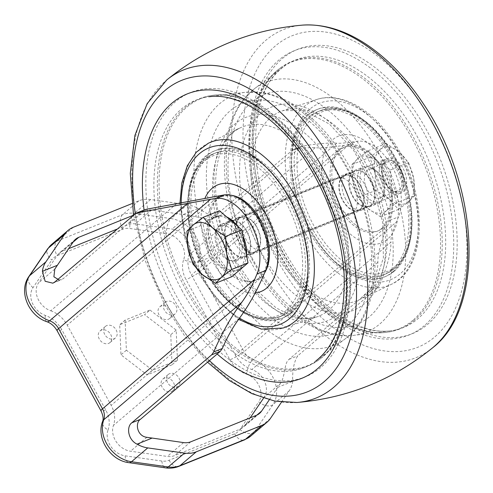 <?xml version="1.0" encoding="UTF-8"?>
<svg xmlns="http://www.w3.org/2000/svg" width="493" height="493" viewBox="0 0 493 493"><rect width="100%" height="100%" fill="white"/><g stroke="black" fill="none" stroke-linecap="round" stroke-linejoin="round"><path stroke-width="0.37" stroke-dasharray="2.46 1.85" d="M131.902 203.615L138.853 200.805A30.085 23.726 49.6 0 1 150.568 199.536L187.334 204.743L171.071 218.578A30.085 23.726 -130.4 0 1 198.796 260.563A11.573 6.495 20.1 0 1 183.698 259.54A18.512 14.599 -130.4 0 0 166.634 233.7L129.875 228.493A18.512 14.599 -130.4 0 0 122.658 229.276L57.108 255.744A18.512 14.599 -130.4 0 0 51.802 260.008A11.573 6.951 34.2 0 1 47.655 248.891M133.085 215.373L144.338 210.831A18.512 14.599 49.6 0 1 151.548 210.049L183.119 214.523L198.063 208.484A30.085 23.726 49.6 0 0 187.334 204.743M198.063 208.484L209.488 214.936L218.806 216.205L220.661 215.071L300.533 147.111L303.429 145.799C320.117 143.457 331.216 142.594 336.725 143.198C339.301 143.481 344.49 143.075 352.292 141.972L357.074 141.288A46.287 27.534 68 0 1 392.2 166.8A46.287 27.534 68 0 1 398.455 216.877L396.206 222.177C392.564 230.884 390.795 237.546 390.906 242.162L252.977 359.526A13.884 10.951 -130.4 0 1 243.973 351.706A11.573 1.806 -28.7 0 1 229.929 359.804L186.021 279.599A25.457 20.071 -130.4 0 1 183.698 259.54M379.85 202.29A19.671 11.703 68 0 1 377.885 203.492A19.671 11.703 68 0 1 359.668 189.626A19.671 11.703 68 0 1 363.156 167.004A19.671 11.703 68 0 1 380.596 179.107A19.671 11.703 68 0 1 379.85 202.29M183.119 214.523L188.406 215.176L210.172 219.687L212.033 218.553L291.899 150.593L294.802 149.28C304.988 147.857 311.767 147.333 315.132 147.703C319.846 148.22 329.361 147.469 343.67 145.453L348.446 144.769A46.287 27.534 68 0 1 383.572 170.282A46.287 27.534 68 0 1 389.834 220.359L387.578 225.658C380.904 241.619 377.669 253.833 377.866 262.294C378.02 268.346 375.734 277.066 371.007 288.467L368.967 291.351L377.595 287.869L297.723 355.829C293.988 361.776 292.312 370.274 292.688 381.323A30.085 23.726 49.6 0 1 289.2 390.807L281.491 402.152M377.595 287.869L379.635 284.985C387.393 266.331 391.146 252.059 390.906 242.162M219.73 225.307A19.671 11.703 -112 0 0 218.978 248.49A19.671 11.703 -112 0 0 236.424 260.594A19.671 11.703 -112 0 0 239.912 237.971A19.671 11.703 -112 0 0 221.696 224.112A19.671 11.703 -112 0 0 219.73 225.307M116.829 229.208L128.081 224.666A18.512 14.599 -130.4 0 1 135.292 223.884L172.057 229.091A18.512 14.599 -130.4 0 1 189.115 254.93A25.457 20.071 -130.4 0 0 191.438 274.983L235.346 355.188A25.457 20.071 -130.4 0 0 251.855 369.522A18.512 14.599 -130.4 0 1 264.137 397.29L263.545 398.159M176.74 203.566L50.724 310.793A18.512 14.599 -130.4 0 1 38.442 283.025L57.225 255.399A18.512 14.599 -130.4 0 1 59.308 253.069A18.512 14.599 -130.4 0 1 62.525 251.128L68.663 248.651M134.583 214.098L144.782 209.661M143.216 210.616L63.344 278.576L61.502 279.704M50.724 310.793A25.457 20.071 -130.4 0 1 67.233 325.127L111.141 405.332A25.457 20.071 -130.4 0 1 113.464 425.385A18.512 14.599 -130.4 0 0 130.522 451.224L167.287 456.432A18.512 14.599 -130.4 0 0 174.497 455.649L240.054 429.187A18.512 14.599 -130.4 0 0 243.271 427.246A18.512 14.599 -130.4 0 0 245.354 424.917L250.173 417.83M228.351 221.825A19.671 11.703 -112 0 0 227.606 245.009A19.671 11.703 -112 0 0 245.046 257.112A19.671 11.703 -112 0 0 248.534 234.489A19.671 11.703 -112 0 0 230.323 220.63A19.671 11.703 -112 0 0 228.351 221.825M368.967 291.351L289.095 359.311C284.011 362.743 285.416 376.288 280.492 383.375L264.137 397.29M371.223 205.772A19.671 11.703 68 0 1 369.257 206.974A19.671 11.703 68 0 1 351.041 193.108A19.671 11.703 68 0 1 354.529 170.486A19.671 11.703 68 0 1 371.975 182.589A19.671 11.703 68 0 1 371.223 205.772M104.738 334.47A7.635 6.021 -130.4 0 1 105.484 326.354A7.635 6.021 -130.4 0 1 115.017 328.264A7.635 6.021 -130.4 0 1 115.38 337.982A7.635 6.021 -130.4 0 1 104.738 334.47M167.552 382.556A7.635 6.021 -130.4 0 1 168.298 374.446A7.635 6.021 -130.4 0 1 177.831 376.356A7.635 6.021 -130.4 0 1 178.195 386.074A7.635 6.021 -130.4 0 1 167.552 382.556M150.02 310.066L176.192 330.107L177.462 360.198L152.559 370.249L126.387 350.209L125.117 320.117L150.02 310.066L144.597 314.682L170.769 334.716L172.039 364.808L147.142 374.859L120.97 354.818L119.7 324.733L144.597 314.682M164.496 310.344A7.635 6.021 -130.4 0 1 165.241 302.227A7.635 6.021 -130.4 0 1 174.781 304.144A7.635 6.021 -130.4 0 1 175.138 313.862A7.635 6.021 -130.4 0 1 164.496 310.344M176.192 330.107L170.769 334.716M125.117 320.117L119.7 324.733M126.387 350.209L120.97 354.818M152.559 370.249L147.142 374.859M177.462 360.198L172.039 364.808M99.321 339.079A7.635 6.021 -130.4 0 1 100.061 330.963A7.635 6.021 -130.4 0 1 109.6 332.88A7.635 6.021 -130.4 0 1 109.964 342.598A7.635 6.021 -130.4 0 1 99.321 339.079M162.129 387.171A7.635 6.021 -130.4 0 1 162.875 379.055A7.635 6.021 -130.4 0 1 172.408 380.966A7.635 6.021 -130.4 0 1 172.772 390.69A7.635 6.021 -130.4 0 1 162.129 387.171M159.079 314.953A7.635 6.021 -130.4 0 1 159.824 306.843A7.635 6.021 -130.4 0 1 169.358 308.754A7.635 6.021 -130.4 0 1 169.721 318.472A7.635 6.021 -130.4 0 1 159.079 314.953M280.492 383.375L269.258 399.835M235.371 243.924A19.671 11.703 68 0 1 237.219 217.844A19.671 11.703 68 0 1 255.436 231.704A19.671 11.703 68 0 1 251.948 254.326A19.671 11.703 68 0 1 235.371 243.924M345.778 199.357A19.671 11.703 68 0 1 347.627 173.271A19.671 11.703 68 0 1 365.843 187.137A19.671 11.703 68 0 1 362.355 209.759A19.671 11.703 68 0 1 345.778 199.357M239.253 218.652A18.512 11.012 -112 0 0 238.55 240.467A18.512 11.012 -112 0 0 254.967 251.861A18.512 11.012 -112 0 0 258.246 230.57A18.512 11.012 -112 0 0 241.108 217.524A18.512 11.012 -112 0 0 239.253 218.652M342.758 176.87A18.512 11.012 -112 0 0 342.056 198.685A18.512 11.012 -112 0 0 358.473 210.073A18.512 11.012 -112 0 0 361.757 188.788A18.512 11.012 -112 0 0 344.613 175.742A18.512 11.012 -112 0 0 342.758 176.87M263.94 248.349A18.974 11.29 68 0 1 262.042 249.501A18.974 11.29 68 0 1 244.466 236.129A18.974 11.29 68 0 1 247.831 214.307A18.974 11.29 68 0 1 264.661 225.985A18.974 11.29 68 0 1 263.94 248.349M353.641 212.138A18.974 11.29 68 0 1 351.743 213.29A18.974 11.29 68 0 1 334.174 199.918A18.974 11.29 68 0 1 337.539 178.096A18.974 11.29 68 0 1 354.368 189.774A18.974 11.29 68 0 1 353.641 212.138M239.031 218.251A18.974 11.29 -112 0 0 238.31 240.615A18.974 11.29 -112 0 0 255.14 252.287A18.974 11.29 -112 0 0 257.038 251.134A18.974 11.29 -112 0 0 257.759 228.77A18.974 11.29 -112 0 0 240.929 217.093A18.974 11.29 -112 0 0 239.031 218.251M342.543 176.469A18.974 11.29 -112 0 0 341.815 198.833A18.974 11.29 -112 0 0 358.645 210.505A18.974 11.29 -112 0 0 360.543 209.352A18.974 11.29 -112 0 0 361.264 186.983A18.974 11.29 -112 0 0 344.441 175.311A18.974 11.29 -112 0 0 342.543 176.469M370.896 205.174A18.974 11.29 68 0 1 368.998 206.327A18.974 11.29 68 0 1 351.423 192.954A18.974 11.29 68 0 1 354.787 171.133A18.974 11.29 68 0 1 371.617 182.804A18.974 11.29 68 0 1 370.896 205.174M424.257 325.725A153.298 91.187 68 0 1 253.008 179.409A153.298 91.187 68 0 1 377.367 73.593A153.298 91.187 68 0 1 424.257 325.725M394.357 271.107A90.256 53.688 68 0 1 385.329 276.604A90.256 53.688 68 0 1 301.759 213.007A90.256 53.688 68 0 1 317.757 109.212A90.256 53.688 68 0 1 397.789 164.742A90.256 53.688 68 0 1 394.357 271.107M412.869 320.308A143.833 85.554 68 0 1 385.335 332.448A143.833 85.554 68 0 1 265.308 227.717A143.833 85.554 68 0 1 278.995 69.014A143.833 85.554 68 0 1 413.276 140.721A143.833 85.554 68 0 1 412.869 320.308M383.301 227.828A45.128 26.844 68 0 1 378.784 230.576A45.128 26.844 68 0 1 337.002 198.778A45.128 26.844 68 0 1 345.001 146.883A45.128 26.844 68 0 1 385.021 174.645A45.128 26.844 68 0 1 383.301 227.828M381.576 228.524A45.128 26.844 68 0 1 377.059 231.272A45.128 26.844 68 0 1 335.277 199.474A45.128 26.844 68 0 1 343.276 147.58A45.128 26.844 68 0 1 383.295 175.342A45.128 26.844 68 0 1 381.576 228.524M387.467 239.29A57.552 34.233 68 0 1 323.174 184.357A57.552 34.233 68 0 1 369.861 144.634A57.552 34.233 68 0 1 387.467 239.29M391.892 269.653A87.945 52.313 68 0 1 383.098 275.008A87.945 52.313 68 0 1 301.673 213.038A87.945 52.313 68 0 1 317.258 111.911A87.945 52.313 68 0 1 395.244 166.012A87.945 52.313 68 0 1 391.892 269.653M392.995 271.655A90.256 53.688 68 0 1 383.967 277.152A90.256 53.688 68 0 1 300.397 213.555A90.256 53.688 68 0 1 316.395 109.76A90.256 53.688 68 0 1 396.427 165.291A90.256 53.688 68 0 1 392.995 271.655M320.752 367.507A153.298 91.187 68 0 1 149.496 221.191A153.298 91.187 68 0 1 273.855 115.374A153.298 91.187 68 0 1 320.752 367.507M323.161 356.519A143.833 85.554 68 0 1 320.586 358.584A143.833 85.554 68 0 1 175.6 263.934A143.833 85.554 68 0 1 214.245 95.155A143.833 85.554 68 0 1 333.25 197.385A143.833 85.554 68 0 1 323.161 356.519M246.685 255.312A18.974 11.29 68 0 1 244.787 256.465A18.974 11.29 68 0 1 227.218 243.092A18.974 11.29 68 0 1 230.582 221.271A18.974 11.29 68 0 1 247.412 232.949A18.974 11.29 68 0 1 246.685 255.312M259.09 277.972A45.128 26.844 68 0 1 254.579 280.72A45.128 26.844 68 0 1 212.791 248.916A45.128 26.844 68 0 1 220.79 197.021A45.128 26.844 68 0 1 260.809 224.783A45.128 26.844 68 0 1 259.09 277.972M264.605 272.9A45.128 26.844 68 0 1 260.815 277.269A45.128 26.844 68 0 1 256.305 280.024A45.128 26.844 68 0 1 214.517 248.219A45.128 26.844 68 0 1 222.516 196.325A45.128 26.844 68 0 1 231.987 195.401M255.195 292.947A57.552 34.233 68 0 1 211.744 259.793A57.552 34.233 68 0 1 205.1 197.878M291.11 310.337A87.945 52.313 68 0 1 282.316 315.693A87.945 52.313 68 0 1 200.891 253.722A87.945 52.313 68 0 1 216.476 152.59A87.945 52.313 68 0 1 294.463 206.696A87.945 52.313 68 0 1 291.11 310.337M292.207 312.34A90.256 53.688 68 0 1 283.185 317.837A90.256 53.688 68 0 1 199.616 254.24A90.256 53.688 68 0 1 215.614 150.445A90.256 53.688 68 0 1 295.646 205.975A90.256 53.688 68 0 1 292.207 312.34M290.845 312.889A90.256 53.688 68 0 1 281.823 318.386A90.256 53.688 68 0 1 198.254 254.789A90.256 53.688 68 0 1 214.252 150.994A90.256 53.688 68 0 1 294.284 206.524A90.256 53.688 68 0 1 290.845 312.889M211.885 218.682A28.927 17.206 68 0 1 214.782 216.92A28.927 17.206 68 0 1 241.564 237.306A28.927 17.206 68 0 1 236.437 270.571A28.927 17.206 68 0 1 210.788 252.773A28.927 17.206 68 0 1 211.885 218.682M231.747 276.733L209.34 257.592L203.202 224.598L219.471 210.757M382.784 160.712A18.512 11.012 68 0 1 384.632 159.584A18.512 11.012 68 0 1 394.462 162.154A18.512 11.012 68 0 1 403.785 185.251A18.512 11.012 68 0 1 398.498 193.922A18.512 11.012 68 0 1 382.075 182.527A18.512 11.012 68 0 1 382.784 160.712M218.553 227.008A18.512 11.012 68 0 1 220.402 225.88A18.512 11.012 68 0 1 237.546 238.926A18.512 11.012 68 0 1 234.267 260.218A18.512 11.012 68 0 1 217.844 248.823A18.512 11.012 68 0 1 218.553 227.008M385.039 161.759A16.663 9.909 68 0 1 395.552 163.054A16.663 9.909 68 0 1 403.94 183.846A16.663 9.909 68 0 1 388.009 187.026A16.663 9.909 68 0 1 385.039 161.759M246.543 254.986A28.927 17.206 68 0 1 238.162 269.874A28.927 17.206 68 0 1 212.508 252.077A28.927 17.206 68 0 1 213.611 217.986A28.927 17.206 68 0 1 216.507 216.224A28.927 17.206 68 0 1 226.694 216.926M237.318 225.997A28.927 17.206 68 0 1 242.994 235.888M186.921 231.174L203.202 224.598M193.053 264.162L209.34 257.592M413.664 178.287L414.73 195.592L408.598 201.705A30.085 17.896 -112 0 0 413.664 178.287A30.085 17.896 -112 0 0 399.392 152.22A30.085 17.896 -112 0 0 380.054 149.57A30.085 17.896 -112 0 0 374.988 172.988A30.085 17.896 -112 0 0 389.254 199.055A30.085 17.896 -112 0 0 408.598 201.705L398.455 209.433L389.254 199.055L376.048 190.292L374.988 172.988L369.916 157.304L380.054 149.57L386.185 143.457L399.392 152.22L408.592 162.604L413.664 178.287M385.544 159.596A18.512 11.012 -112 0 0 382.106 167.139A18.512 11.012 -112 0 0 391.43 190.236A18.512 11.012 -112 0 0 406.195 177.104A18.512 11.012 -112 0 0 385.544 159.596M396.655 202.888L391.584 187.198L390.518 169.9L377.311 161.137L368.111 150.753L357.973 158.487L351.842 164.6L352.908 181.905L357.973 197.588L367.174 207.966L380.38 216.729L386.512 210.616L396.655 202.888L414.73 195.592M380.38 216.729L398.455 209.433M357.973 197.588L376.048 190.292M351.842 164.6L369.916 157.304M368.111 150.753L386.185 143.457M390.518 169.9L408.592 162.604M357.973 158.487A30.085 17.896 -112 0 0 352.908 181.905A30.085 17.896 -112 0 0 367.174 207.966A30.085 17.896 -112 0 0 386.512 210.616A30.085 17.896 -112 0 0 391.584 187.198A30.085 17.896 -112 0 0 377.311 161.137A30.085 17.896 -112 0 0 357.973 158.487M363.464 168.514A18.512 11.012 -112 0 0 366.761 196.584A18.512 11.012 -112 0 0 384.46 193.046A18.512 11.012 -112 0 0 375.136 169.956A18.512 11.012 -112 0 0 363.464 168.514M384.694 163.251A15.382 9.151 -112 0 0 381.841 169.518A15.382 9.151 -112 0 0 389.587 188.708A15.382 9.151 -112 0 0 397.746 190.846A15.382 9.151 -112 0 0 400.476 173.154A15.382 9.151 -112 0 0 386.235 162.314A15.382 9.151 -112 0 0 384.694 163.251M367.279 170.282A15.382 9.151 -112 0 0 366.693 188.412A15.382 9.151 -112 0 0 380.337 197.872A15.382 9.151 -112 0 0 384.731 190.668A15.382 9.151 -112 0 0 376.985 171.478A15.382 9.151 -112 0 0 368.819 169.345A15.382 9.151 -112 0 0 367.279 170.282M150.568 199.536L134.312 213.37L171.071 218.578A11.573 5.318 -81.9 0 0 166.634 233.7M336.725 143.198L198.796 260.563A13.884 10.951 -130.4 0 0 200.066 271.501L243.973 351.706L396.206 222.177M352.292 141.972L200.066 271.501A11.573 1.806 -28.7 0 1 186.021 279.599M289.2 390.807L272.943 404.642L254.154 432.275A30.085 23.726 -130.4 0 1 250.764 436.058M229.929 359.804A25.457 20.071 -130.4 0 0 246.432 374.132A11.573 4.234 -70.7 0 1 252.977 359.526A30.085 23.726 -130.4 0 1 272.943 404.642A11.573 6.951 34.2 0 1 258.72 401.9L239.937 429.526A18.512 14.599 -130.4 0 1 234.631 433.797L169.081 460.259A18.512 14.599 -130.4 0 1 161.864 461.041L125.105 455.834A18.512 14.599 -130.4 0 1 108.041 429.995A11.573 6.495 20.1 0 1 102.593 421.416M270.417 418.44L254.154 432.275A11.573 6.951 34.2 0 1 239.937 429.526M73.297 227.267L57.04 241.102L122.591 214.64A30.085 23.726 -130.4 0 1 134.312 213.37A11.573 5.318 -81.9 0 0 129.875 228.493M51.814 244.257A30.085 23.726 -130.4 0 1 57.04 241.102A11.573 6.884 -112 0 0 57.108 255.744M138.853 200.805L122.591 214.64A11.573 6.884 -112 0 0 122.658 229.276M151.548 210.049L135.292 223.884M144.338 210.831L128.081 224.666M73.093 242.143L62.525 251.128M73.482 241.564L57.225 255.399M54.791 269.116L38.442 283.025M219.459 195.592L67.233 325.127M263.367 275.797L111.141 405.332M239.481 318.158L113.464 425.385M146.877 437.309L130.522 451.224M183.544 442.597L167.287 456.432M190.754 441.814L174.497 455.649M256.311 415.352L240.054 429.187M256.896 415.1L245.354 424.917M377.866 262.294L251.855 369.522M387.578 225.658L235.346 355.188M343.67 145.453L191.438 274.983M315.132 147.703L189.115 254.93M188.406 215.176L172.057 229.091M108.041 429.995A25.457 20.071 -130.4 0 0 105.718 409.942L61.81 329.737A25.457 20.071 -130.4 0 0 45.307 315.403A18.512 14.599 -130.4 0 1 33.019 287.641L51.802 260.008M246.432 374.132A18.512 14.599 -130.4 0 1 258.72 401.9M234.631 433.797A11.573 6.884 -112 0 0 244.386 439.916M169.081 460.259A11.573 6.884 -112 0 0 178.83 466.378M161.864 461.041A11.573 5.318 -81.9 0 0 165.666 467.888M125.105 455.834A11.573 5.318 -81.9 0 0 128.901 462.68M105.718 409.942A11.573 1.806 -28.7 0 1 100.991 410.885M61.81 329.737A11.573 1.806 -28.7 0 1 57.083 330.686M45.307 315.403A11.573 4.234 -70.7 0 0 46.897 321.713M33.019 287.641A11.573 6.951 34.2 0 1 28.871 276.524M277.744 387.356L292.688 381.323M371.007 288.467L379.635 284.985M289.095 359.311L297.723 355.829M348.446 144.769L357.074 141.288M389.834 220.359L398.455 216.877M54.717 282.058L63.344 278.576M212.033 218.553L220.661 215.071M291.899 150.593L300.533 147.111M294.802 149.28L303.429 145.799M296.959 402.485A176.932 105.243 68 0 1 166.948 304.483A176.932 105.243 68 0 1 166.757 79.958M432.817 347.645A176.932 105.243 68 0 1 266.892 264.143A176.932 105.243 68 0 1 302.622 25.112M209.42 360.611A167.947 99.9 68 0 1 165.925 303.016A167.947 99.9 68 0 1 135.316 213.561M217.166 354.017A153.298 91.187 68 0 1 172.784 297.18A153.298 91.187 68 0 1 144.061 209.95M182.49 291.363A144.246 85.8 68 0 1 209.242 96.733A144.246 85.8 68 0 1 329.614 201.76A144.246 85.8 68 0 1 315.884 360.919A144.246 85.8 68 0 1 182.49 291.363M220.556 273.991A134.669 80.106 68 0 1 245.526 92.283A134.669 80.106 68 0 1 357.906 190.341A134.669 80.106 68 0 1 345.094 338.931A134.669 80.106 68 0 1 220.556 273.991M230.94 267.551A123.916 73.71 68 0 1 267.095 100.498A123.916 73.71 68 0 1 368.9 286.451A123.916 73.71 68 0 1 230.94 267.551M235.654 262.646A109.594 65.187 68 0 1 267.631 114.9A109.594 65.187 68 0 1 357.671 279.358A109.594 65.187 68 0 1 235.654 262.646M232.77 262.227A102.045 60.701 68 0 1 240.208 127.89A102.045 60.701 68 0 1 336.848 198.839A102.045 60.701 68 0 1 316.549 316.999A102.045 60.701 68 0 1 232.77 262.227M201.138 274.515A99.746 59.333 68 0 1 208.41 143.204L240.208 127.89C211.411 137.861 205.137 208.453 236.196 261.61L254.782 288.602L276.209 307.946L293.132 316.37L304.773 318.546L316.549 316.999L283.031 328.048A99.746 59.333 68 0 1 201.138 274.515M239.506 318.127A95.124 56.584 68 0 1 200.035 273.991A95.124 56.584 68 0 1 181.184 202.561M310.442 229.424A95.124 56.584 68 0 1 338.192 101.188A95.124 56.584 68 0 1 416.345 243.93A95.124 56.584 68 0 1 310.442 229.424M305.007 232.585A99.746 59.333 68 0 1 316.549 99.549A99.746 59.333 68 0 1 406.737 170.627A99.746 59.333 68 0 1 391.165 284.399A99.746 59.333 68 0 1 305.007 232.585M271.218 246.71A102.045 60.701 68 0 1 283.025 110.605A102.045 60.701 68 0 1 375.302 183.316A102.045 60.701 68 0 1 359.366 299.713A102.045 60.701 68 0 1 271.218 246.71M261.265 252.305A109.594 65.187 68 0 1 293.236 104.565A109.594 65.187 68 0 1 383.277 269.024A109.594 65.187 68 0 1 261.265 252.305M252.564 258.819A123.916 73.71 68 0 1 288.719 91.766A123.916 73.71 68 0 1 390.524 277.719A123.916 73.71 68 0 1 252.564 258.819M252.878 260.945A134.669 80.106 68 0 1 254.487 88.666A134.669 80.106 68 0 1 390.228 177.289A134.669 80.106 68 0 1 354.048 335.314A134.669 80.106 68 0 1 252.878 260.945M281.971 251.208A144.246 85.8 68 0 1 283.691 66.684A144.246 85.8 68 0 1 429.089 161.605A144.246 85.8 68 0 1 390.333 330.865A144.246 85.8 68 0 1 281.971 251.208M283.192 252.607A153.298 91.187 68 0 1 327.919 45.948A153.298 91.187 68 0 1 453.862 275.988A153.298 91.187 68 0 1 283.192 252.607M276.333 258.449A167.947 99.9 68 0 1 325.331 32.033A167.947 99.9 68 0 1 463.315 284.06A167.947 99.9 68 0 1 276.333 258.449M414.496 320.086A144.246 85.8 68 0 1 386.888 332.257A144.246 85.8 68 0 1 266.516 227.23A144.246 85.8 68 0 1 280.24 68.077A144.246 85.8 68 0 1 414.909 139.987A144.246 85.8 68 0 1 414.496 320.086M395.343 266.448A86.226 51.29 68 0 1 299.017 184.148A86.226 51.29 68 0 1 368.967 124.624A86.226 51.29 68 0 1 395.343 266.448M394.486 268.605A87.945 52.313 68 0 1 385.692 273.96A87.945 52.313 68 0 1 304.267 211.99A87.945 52.313 68 0 1 319.852 110.863A87.945 52.313 68 0 1 397.839 164.964A87.945 52.313 68 0 1 394.486 268.605M321.923 357.456A144.246 85.8 68 0 1 319.335 359.526A144.246 85.8 68 0 1 173.943 264.599A144.246 85.8 68 0 1 212.693 95.34A144.246 85.8 68 0 1 332.035 197.866A144.246 85.8 68 0 1 321.923 357.456M286.039 310.565A86.226 51.29 68 0 1 189.713 228.271A86.226 51.29 68 0 1 259.663 168.748A86.226 51.29 68 0 1 286.039 310.565M288.516 311.379A87.945 52.313 68 0 1 279.722 316.74A87.945 52.313 68 0 1 198.297 254.77A87.945 52.313 68 0 1 213.882 153.637A87.945 52.313 68 0 1 291.868 207.744A87.945 52.313 68 0 1 288.516 311.379M75.571 239.234L59.308 253.069M259.528 413.411L243.271 427.246M105.484 326.354L100.061 330.963M115.38 337.982L109.964 342.598M168.298 374.446L162.875 379.055M178.195 386.074L172.772 390.69M165.241 302.227L159.824 306.843M175.138 313.862L169.721 318.472M52.954 283.155L61.502 279.697M210.172 219.687L218.806 216.199M293.483 149.632L302.11 146.15M369.257 206.974L377.885 203.492M354.529 170.486L363.156 167.004M236.424 260.594L245.046 257.112M221.696 224.112L230.323 220.63M133.517 215.01L145.262 260.834L164.705 304.674L184.598 335.788L207.535 362.213M315.884 360.919L345.094 338.931C387.837 308.636 383.172 215.749 341.181 153.052C317.967 117.5 288.368 96.295 262.566 92.641L245.526 92.283L209.242 96.733M180 202.826L185.072 239.142L199.425 274.823L217.327 300.65L238.544 319.421M251.948 254.326L362.355 209.759M237.219 217.844L347.627 173.271M316.549 99.549C341.131 91.113 372.714 109.575 393.784 142.169C428.066 192.19 428.546 268.223 391.165 284.399L359.366 299.713L374.742 284.862L383.394 257.796L382.667 222.448L372.178 184.579L353.438 150.038L329.416 124.088L304.403 110.617L283.025 110.605L316.549 99.549M250.432 261.204C275.932 308.359 317.689 340.102 354.048 335.314L390.333 330.865C381.625 331.962 372.184 330.698 362.016 327.062C354.794 324.449 347.473 320.623 340.053 315.594C318.774 300.933 300.231 279.383 284.412 250.949C244.701 182.145 247.233 90.188 283.691 66.684L254.487 88.666L242.47 100.757C234.286 111.738 228.869 125.24 226.225 141.257C220.057 177.16 229.553 223.403 250.432 261.204M254.967 251.861L358.473 210.073M241.108 217.524L344.613 175.742M262.042 249.501L351.743 213.29M247.831 214.307L337.539 178.096M358.645 210.505L368.998 206.327M344.441 175.311L354.787 171.133M385.335 332.448L386.888 332.257C359.15 336.497 320.006 312.765 292.115 270.663C268.377 234.532 255.017 195.931 252.034 154.857C250.604 112.78 260.008 83.853 280.24 68.077L278.995 69.014M377.059 231.272L378.784 230.576M343.276 147.58L345.001 146.883M383.098 275.008L385.692 273.96L394.893 268.365C420.018 248.669 416.85 188.831 389.723 148.473C370.477 118.172 341.138 101.811 319.852 110.863L317.258 111.911M383.967 277.152L385.329 276.604M316.395 109.76L317.757 109.212M320.586 358.584L321.652 357.671C340.386 341.248 349.013 312.944 347.547 272.74C344.564 231.673 331.204 193.071 307.466 156.934C279.568 114.832 240.43 91.1 212.693 95.34L214.245 95.155M244.787 256.465L255.14 252.287M230.582 221.271L240.929 217.093M254.579 280.72L256.305 280.024M220.79 197.021L222.516 196.325M282.316 315.693L279.722 316.74C258.443 325.787 229.097 309.431 209.852 279.13C179.014 233.75 180.222 165.272 213.882 153.637L216.476 152.59M281.823 318.386L283.185 317.837M214.252 150.994L215.614 150.445M234.267 260.218L398.498 193.922M220.402 225.88L384.632 159.584M395.552 163.054L394.462 162.154M403.94 183.846L403.785 185.251M236.437 270.571L238.162 269.874M214.782 216.92L216.507 216.224M389.587 188.708L391.43 190.236M381.841 169.518L382.106 167.139M386.235 162.314L368.819 169.345M397.746 190.846L380.337 197.872M376.985 171.478L375.136 169.956M384.731 190.668L384.46 193.046"/><path stroke-width="0.74" d="M281.491 402.152L270.417 418.44A30.085 23.726 49.6 0 1 267.027 422.224L250.764 436.058A30.085 23.726 -130.4 0 1 245.539 439.214L179.988 465.675A30.085 23.726 -130.4 0 1 168.267 466.945L131.508 461.738A30.085 23.726 -130.4 0 1 103.783 419.753L241.712 302.388C231.205 316.623 221.862 333.151 213.679 351.977L211.651 354.855L131.779 422.815L140.406 419.333C134.805 422.982 137.072 436.25 146.877 437.309L183.544 442.597A18.512 14.599 49.6 0 0 190.754 441.814L256.311 415.352A18.512 14.599 49.6 0 0 259.528 413.411A18.512 14.599 49.6 0 0 261.61 411.082L256.896 415.1M131.779 422.815C126.454 426.648 127.613 439.516 137.036 444.162A30.085 23.726 49.6 0 0 147.764 447.903L184.53 453.11A30.085 23.726 49.6 0 0 196.245 451.841L261.801 425.379A30.085 23.726 49.6 0 0 267.027 422.224M241.712 302.388C246.611 295.751 250.955 288.048 254.745 279.278L256.995 273.985A46.287 27.534 -112 0 0 250.74 223.902A46.287 27.534 -112 0 0 215.614 198.389L187.531 203.424L49.602 320.789A13.884 10.951 -130.4 0 1 58.605 328.609L210.831 199.073M187.531 203.424L136.154 213.142L54.717 282.058L52.868 283.185L45.146 281.275L42.404 271.323L57.354 265.289L73.482 241.564A18.512 14.599 49.6 0 1 75.571 239.234A18.512 14.599 49.6 0 1 78.788 237.293L133.085 215.373M131.902 203.615L73.297 227.267A30.085 23.726 49.6 0 0 68.071 230.422A30.085 23.726 49.6 0 0 64.682 234.206L45.898 261.838A30.085 23.726 49.6 0 0 42.404 271.323M68.663 248.651L116.829 229.208M136.278 213.093L146.101 209.303L224.235 194.908A46.287 27.534 -112 0 1 259.361 220.42A46.287 27.534 -112 0 1 265.622 270.503L263.367 275.797C256.422 291.868 248.454 305.993 239.481 318.158C233.053 326.865 227.328 336.978 222.306 348.496L220.279 351.373L140.406 419.333M59.456 280.147L53.891 276.801L54.791 269.116L57.354 265.289M263.545 398.159L250.173 417.83M269.258 399.835L261.61 411.082M231.987 195.401A45.128 26.844 68 0 1 263.878 227.094A45.128 26.844 68 0 1 264.605 272.9M205.1 197.878A57.552 34.233 68 0 1 261.746 207.695A57.552 34.233 68 0 1 266.707 288.035A57.552 34.233 68 0 1 255.195 292.947M203.19 217.327L219.471 210.757L241.878 229.898L248.016 262.886L231.747 276.733L215.459 283.309L202.253 274.546L193.053 264.162L187.987 248.478L186.921 231.174L193.053 225.061L203.19 217.327L212.391 227.711L225.597 236.474L226.663 253.778L231.735 269.461L221.591 277.189L215.459 283.309M226.694 216.926A28.927 17.206 68 0 1 237.318 225.997M242.994 235.888A28.927 17.206 68 0 1 246.543 254.986M231.735 269.461L248.016 262.886M225.597 236.474L241.878 229.898M226.663 253.778A30.085 17.896 68 0 1 221.591 277.189A30.085 17.896 68 0 1 202.253 274.546A30.085 17.896 68 0 1 187.987 248.478A30.085 17.896 68 0 1 193.053 225.061A30.085 17.896 68 0 1 212.391 227.711A30.085 17.896 68 0 1 226.663 253.778M261.801 425.379L245.539 439.214A11.573 6.884 -112 0 1 244.386 439.916L178.83 466.378A11.573 6.884 -112 0 0 179.988 465.675L196.245 451.841M184.53 453.11L168.267 466.945A11.573 5.318 -81.9 0 1 165.666 467.888L128.901 462.68A11.573 5.318 -81.9 0 0 131.508 461.738L147.764 447.903M254.745 279.278L102.513 408.814A13.884 10.951 -130.4 0 1 103.783 419.753A11.573 6.495 20.1 0 0 102.593 421.416C103.659 418.97 103.123 415.463 100.991 410.885A11.573 1.806 -28.7 0 1 102.513 408.814L58.605 328.609A11.573 1.806 -28.7 0 0 57.083 330.686C54.458 326.224 51.062 323.235 46.897 321.713A11.573 4.234 -70.7 0 0 49.602 320.789A30.085 23.726 -130.4 0 1 29.635 275.673L48.425 248.041A30.085 23.726 -130.4 0 1 51.814 244.257L68.071 230.422M45.898 261.838L29.635 275.673A11.573 6.951 34.2 0 0 28.871 276.524L47.655 248.891A11.573 6.951 34.2 0 1 48.425 248.041L64.682 234.206M78.788 237.293L73.093 242.143M137.036 444.162L151.98 438.129M211.651 354.855L220.279 351.373M213.679 351.977L222.306 348.496M256.995 273.985L265.622 270.503M215.614 198.389L224.235 194.908M137.473 212.785L146.101 209.303M302.622 25.112C251.732 29.518 206.444 47.796 166.757 79.958A176.932 105.243 68 0 1 347.411 194.575A176.932 105.243 68 0 1 296.959 402.485C347.848 398.085 393.131 379.801 432.817 347.645A176.932 105.243 68 0 0 447.348 154.235A176.932 105.243 68 0 0 302.622 25.112C325.805 23.67 349.099 31.527 372.511 48.696C391.374 62.66 408.333 81.037 423.395 103.832C478.746 185.121 486.006 306.738 432.817 347.645M135.316 213.561A167.947 99.9 68 0 1 240.128 84.087A167.947 99.9 68 0 1 355.447 312.932A167.947 99.9 68 0 1 209.42 360.611M144.061 209.95A153.298 91.187 68 0 1 241.515 97.805A153.298 91.187 68 0 1 346.031 303.774A153.298 91.187 68 0 1 217.166 354.017M180 202.826L181.818 182.94L187.303 165.771L196.288 152.232L208.41 143.204A99.746 59.333 68 0 1 302.875 212.557A99.746 59.333 68 0 1 283.031 328.048L261.29 329.114L238.544 319.421M181.184 202.561A95.124 56.584 68 0 1 247.036 152.503A95.124 56.584 68 0 1 307.885 273.079A95.124 56.584 68 0 1 239.506 318.127M250.764 436.058L244.386 439.916M178.83 466.378C174.633 468.036 170.245 468.535 165.666 467.888M128.901 462.68C110.524 460.554 95.907 438.443 102.593 421.416M100.991 410.885L57.083 330.686M46.897 321.713C28.859 315.97 18.105 291.591 28.871 276.524M47.655 248.891L51.814 244.257M207.535 362.213L229.19 380.436L251.757 393.562L274.589 401.062L296.959 402.485M166.757 79.958L147.148 103.666L134.866 135.501L130.3 173.382L133.517 215.01M209.242 96.733C236.979 92.493 276.123 116.225 304.015 158.327C327.753 194.464 341.113 233.066 344.096 274.133C345.525 316.21 336.121 345.137 315.884 360.919"/></g></svg>
